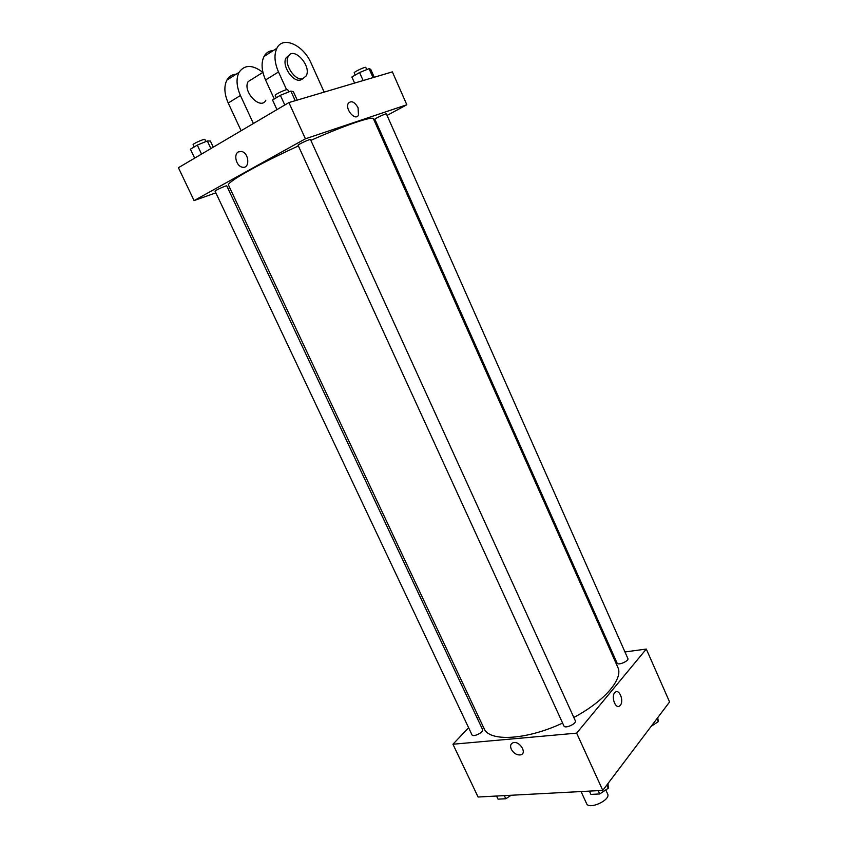 <?xml version="1.0" encoding="UTF-8"?>
<svg xmlns="http://www.w3.org/2000/svg" width="848" height="848" viewBox="0 0 848 848"><rect width="100%" height="100%" fill="white"/><g stroke="black" fill="none" stroke-linecap="round" stroke-linejoin="round"><path stroke-width="1.27" d="M581.06 791.544L586.593 803.586C588.925 810.116 611.048 799.982 607.634 793.961L605.779 789.901M624.965 651.964L646.303 649.059L669.581 701.953L602.78 790.4L478.081 797.014L452.949 744.237L468.615 727.701M646.303 649.059L576.651 733.138L602.78 790.4M576.651 733.138L452.949 744.237M511.291 749.25C509.966 745.922 510.581 743.738 513.135 742.7C519.453 740.484 527.445 753.172 520.799 754.847C516.973 755.367 513.803 753.512 511.291 749.25C509.966 745.922 510.581 743.738 513.135 742.7C519.453 740.484 527.445 753.172 520.799 754.847C516.973 755.367 513.803 753.501 511.291 749.25M298.39 145.951C258.354 164.194 225.95 182.649 228.536 185.171L484.049 728.506C489.105 741.926 526.036 740.187 562.606 723.079M573.831 717.482C604.91 700.904 623.609 678.527 617.8 667.27L373.449 118.826C372.972 115.763 345.867 124.879 310.845 140.355M611.79 653.755L612.86 653.617M477.36 718.479L478.675 717.09M617.09 663.104C617.959 665.797 629.28 660.952 627.859 658.493L386.381 113.886C386.402 113.144 374.307 118.762 374.869 119.239L617.09 663.104M563.931 725.973C564.991 729.057 576.969 723.598 575.336 720.779L310.485 139.57C310.474 138.722 297.436 144.701 298.072 145.262L563.931 725.973M471.986 734.856C472.951 737.59 484.113 732.131 482.618 729.662L226.745 185.882C226.745 185.129 214.47 190.673 215.053 191.15L471.986 734.856M620.323 705.282L619.803 705.812C615.394 709.84 610.56 695.71 615.192 692.297C619.284 688.47 624.202 700.957 620.323 705.282L619.803 705.812C615.394 709.84 610.56 695.71 615.182 692.297C619.273 688.47 624.202 700.957 620.312 705.282M288.892 102.576L392.359 71.879L406.828 104.76L387.059 115.423L406.828 104.76L305.418 138.796L194.075 200.594L215.848 192.835L194.075 200.594L178.419 167.713L288.892 102.576L305.418 138.796L194.075 200.594M227.974 188.51L229.808 187.864L227.974 188.51M374.869 122.006L375.865 121.465L374.869 122.006M657.73 717.641L658.345 721.616L651.147 726.354M656.999 718.606L658.345 721.616M511.185 795.254L505.811 798.752L498.009 799.145L496.536 796.039M504.337 795.615L505.811 798.752M608.005 783.478L608.292 788.227L599.716 793.961L590.918 794.406L589.402 791.11M606.839 785.025L608.292 788.227M598.2 790.633L599.716 793.961M374.244 77.253L370.735 69.324L369.06 68.667L359.573 72.536L351.878 77.009L354.591 83.083M369.06 68.667L373.025 77.613M359.573 72.536L363.145 80.549M355.206 75.069L354.21 72.843C353.51 72.069 365.668 66.388 365.785 67.427L366.749 69.61M213.261 147.17L210.378 141.033L207.325 140.98L197.287 145.093L190.418 149.206L194.658 158.141M207.325 140.98L210.898 148.57M197.287 145.093L201.538 154.082M194.171 146.958L193.111 144.732C192.39 143.948 204.76 138.404 204.898 139.454L205.894 141.574M297.224 100.106L293.344 91.584L290.843 91.086L280.37 95.315L272.547 100L276.946 109.615M290.843 91.086L295.221 100.7M280.37 95.315L284.79 104.993M276.321 97.743L275.25 95.4C274.455 94.499 287.578 88.478 287.737 89.676L288.765 91.923M358.068 107.717L358.471 115.169C355.354 121.455 344.712 109.053 348.327 103.276C351.337 100.297 354.581 101.781 358.068 107.717C354.581 101.781 351.337 100.297 348.327 103.276C344.712 109.053 355.344 121.455 358.471 115.169L358.057 107.717M406.828 104.76L305.418 138.796M238.373 151.898L241.468 151.463C249.312 152.799 250.128 169.197 242.316 167.183C236.359 166.325 233.253 154.41 238.373 151.898C233.253 154.41 236.359 166.325 242.316 167.183C250.128 169.197 249.312 152.799 241.468 151.463L238.383 151.898M252.863 78.652L248.146 81.599C242.136 91.414 260.718 110.728 265.869 100.223M253.393 123.511L240.429 95.495C236.465 86.369 235.988 78.673 238.998 72.409C244.521 64.501 252.481 64.49 262.869 72.398M301.793 78.822L302.036 79.362M273.332 50.541C269.166 50.742 266.06 52.724 263.993 56.487C261.014 62.816 261.544 70.649 265.562 79.966L274.275 98.972M287.822 56.795L287.271 56.328M236.285 74.136C232.108 74.423 228.971 76.415 226.872 80.136C223.83 86.369 224.285 94.011 228.229 103.032L241.118 130.751M289.179 55.215L286.073 57.887C281.409 65.423 293.026 82.818 300.701 79.945L302.969 78.61M324.169 92.114L311.174 63.293C303.52 45.029 282.797 35.531 276.861 48.294C273.915 54.654 274.455 62.54 278.504 71.974L286.582 89.676M302.884 78.631C295.21 81.503 283.582 64.077 288.246 56.53C293.45 45.654 312.149 66.271 306.096 76.002L302.884 78.631M240.429 95.495L228.229 103.032M278.504 71.974L265.562 79.966M248.146 81.599L262.933 72.356M288.246 56.53L286.073 57.887M238.998 72.409L226.872 80.136M276.861 48.294L263.993 56.487"/></g></svg>
